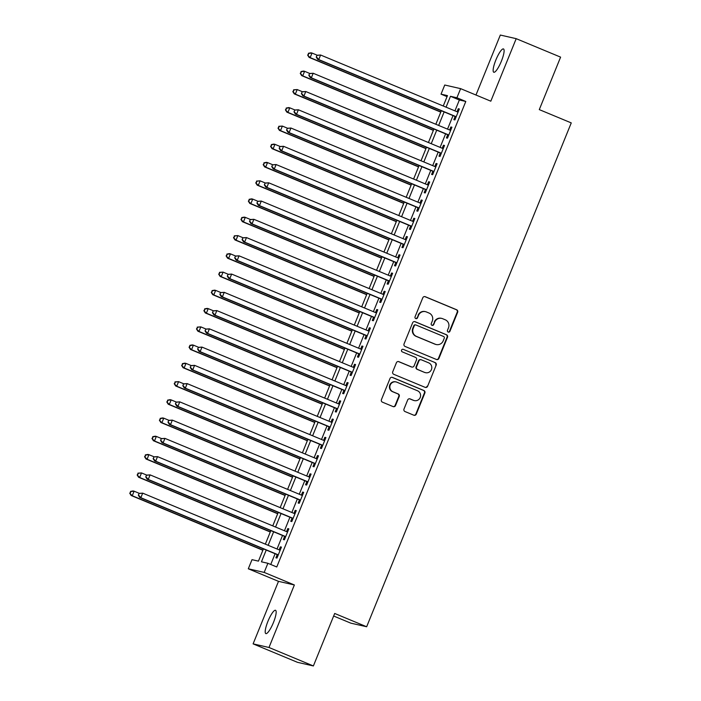 <?xml version="1.0" encoding="UTF-8"?>
<svg xmlns="http://www.w3.org/2000/svg" width="701" height="701" viewBox="0 0 701 701"><rect width="100%" height="100%" fill="white"/><g stroke="black" fill="none" stroke-linecap="round" stroke-linejoin="round"><path stroke-width="1.05" d="M448.193 332.055A1.358 1.323 102.8 0 0 449.919 331.31L457.648 312.269A1.937 1.884 102.8 0 0 456.631 309.754L425.262 296.707A1.937 1.884 102.8 0 0 422.791 297.776L415.053 316.817A1.358 1.323 102.8 0 0 415.973 318.64A1.358 1.323 102.8 0 0 417.498 317.825L418.497 315.362A6.195 6.037 102.8 0 1 426.401 311.954L429.021 313.04A6.195 6.037 102.8 0 1 432.272 321.093L431.264 323.555A1.358 1.323 102.8 0 0 432.184 325.387A1.358 1.323 102.8 0 0 433.709 324.572L434.708 322.11A6.195 6.037 102.8 0 1 442.611 318.692L445.231 319.779A6.195 6.037 102.8 0 1 448.482 327.831L447.475 330.294A1.358 1.323 102.8 0 0 448.193 332.055A1.358 1.323 102.8 0 0 449.49 331.214L457.218 312.173A1.937 1.884 102.8 0 0 456.202 309.658L424.832 296.611A1.937 1.884 102.8 0 0 424.745 296.576M415.763 318.578A1.358 1.323 102.8 0 0 417.069 317.728L418.497 315.362M431.974 325.317A1.358 1.323 102.8 0 0 433.279 324.475L434.708 322.11M273.425 622.576A12.618 2.778 -67.4 0 0 275.528 610.299A12.618 2.778 -67.4 0 0 267.931 621.323A12.618 2.778 -67.4 0 0 265.837 633.599A12.618 2.778 -67.4 0 0 273.425 622.576M501.373 61.215A12.618 2.778 -67.4 0 0 503.467 48.939A12.618 2.778 -67.4 0 0 495.879 59.962A12.618 2.778 -67.4 0 0 493.776 72.247A12.618 2.778 -67.4 0 0 501.373 61.215M403.995 409.034A1.937 1.884 102.8 0 0 405.012 411.548L413.818 415.211A1.937 1.884 102.8 0 0 416.28 414.142L424.867 392.998A1.937 1.884 102.8 0 0 423.851 390.483L392.481 377.436A1.937 1.884 102.8 0 0 390.01 378.496L381.423 399.649A1.937 1.884 102.8 0 0 382.439 402.164L393.068 406.58A1.937 1.884 102.8 0 0 395.539 405.52L399.219 396.468A1.937 1.884 102.8 0 0 398.203 393.953L392.928 391.754A5.179 5.047 102.8 0 1 396.021 381.914A5.179 5.047 102.8 0 1 396.819 382.168L417.472 390.755A5.179 5.047 102.8 0 1 414.379 400.604A5.179 5.047 102.8 0 1 413.581 400.35L410.138 398.913A1.937 1.884 102.8 0 0 407.667 399.982L403.995 409.034M313.382 665.95L297.504 662.331L253.105 643.868L268.982 647.487L313.382 665.95L334.692 613.463L366.658 626.755L571.254 122.903L539.288 109.61L560.598 57.132L516.199 38.669L490.814 101.189L460.618 88.641L456.912 97.772L465.797 101.461L276.764 566.978L267.887 563.289L264.181 572.41L248.303 568.791L252.01 559.67L258.45 561.133L263.427 548.874M268.982 647.487L294.367 584.967L264.181 572.41M436.443 359.482A1.937 1.884 102.8 0 0 438.914 358.413L447.501 337.269A1.937 1.884 102.8 0 0 446.484 334.754L415.106 321.706A1.937 1.884 102.8 0 0 412.635 322.775L404.048 343.919A1.937 1.884 102.8 0 0 405.064 346.434L436.443 359.482M436.188 365.133L427.601 386.277A1.937 1.884 102.8 0 1 425.13 387.346L393.752 374.299A1.937 1.884 102.8 0 1 392.735 371.784L396.407 362.732A1.937 1.884 102.8 0 1 398.878 361.663L411.61 366.956A1.937 1.884 102.8 0 0 414.081 365.887L416.517 359.885A1.937 1.884 102.8 0 0 415.5 357.37L402.251 351.858A1.358 1.323 102.8 0 1 403.057 349.282A1.358 1.323 102.8 0 1 403.268 349.352L435.172 362.619A1.937 1.884 102.8 0 1 436.188 365.133L427.601 386.277M516.199 38.669L500.321 35.05L475.97 95.021M455.124 116.48L453.827 119.678L454.896 119.924L459.348 108.97L458.27 108.725L457.043 111.748M447.711 134.732L446.414 137.931L447.483 138.176L451.935 127.223L450.857 126.977L449.63 130M440.298 152.993L439.001 156.183L440.07 156.428L444.522 145.475L443.453 145.23L442.217 148.253M432.885 171.246L431.588 174.444L432.657 174.689L437.109 163.736L436.04 163.491L434.813 166.514M425.472 189.507L424.175 192.696L425.244 192.941L429.695 181.988L428.626 181.743L427.4 184.766M418.059 207.759L416.762 210.957L417.831 211.194L422.282 200.241L421.213 200.004L419.987 203.018M410.646 226.011L409.349 229.209L410.427 229.455L414.869 218.502L413.8 218.256L412.574 221.279M403.233 244.272L401.936 247.462L403.014 247.707L407.456 236.754L406.387 236.509L405.16 239.532M395.82 262.524L394.523 265.723L395.601 265.968L400.043 255.015L398.974 254.77L397.747 257.793M388.407 280.777L387.11 283.975L388.188 284.22L392.63 273.267L391.561 273.022L390.334 276.045M380.993 299.038L379.697 302.227L380.774 302.473L385.217 291.52L384.148 291.274L382.921 294.297M373.58 317.29L372.284 320.488L373.361 320.734L377.804 309.781L376.735 309.535L375.508 312.558M366.167 335.551L364.87 338.741L365.948 338.986L370.391 328.033L369.322 327.788L368.095 330.811M358.754 353.803L357.457 356.993L358.535 357.238L362.978 346.285L361.909 346.04L360.682 349.063M351.341 372.056L350.044 375.254L351.122 375.499L355.565 364.546L354.496 364.301L353.269 367.324M343.928 390.317L342.631 393.506L343.709 393.752L348.152 382.799L347.083 382.553L345.856 385.576M336.515 408.569L335.218 411.767L336.296 412.013L340.739 401.051L339.67 400.814L338.443 403.829M329.102 426.821L327.805 430.02L328.883 430.265L333.325 419.312L332.256 419.067L331.03 422.09M321.689 445.082L320.392 448.272L321.47 448.517L325.912 437.564L324.843 437.319L323.617 440.342M314.285 463.335L312.979 466.533L314.057 466.778L318.499 455.825L317.43 455.58L316.204 458.603M306.872 481.596L305.566 484.785L306.644 485.031L311.095 474.078L310.017 473.832L308.79 476.855M299.458 499.848L298.162 503.038L299.231 503.283L303.682 492.33L302.604 492.084L301.377 495.108M292.045 518.1L290.749 521.299L291.818 521.544L296.269 510.591L295.191 510.346L293.964 513.369M284.632 536.361L283.335 539.551L284.404 539.796L288.856 528.843L287.778 528.598L286.551 531.621M465.797 101.461L459.357 99.998L454.94 110.872M453.021 115.604L447.527 129.124M445.608 133.865L440.114 147.376M438.195 152.117L432.701 165.638M430.782 170.369L425.288 183.89M423.369 188.63L417.875 202.142M415.956 206.883L410.462 220.403M408.543 225.135L403.049 238.655M401.13 243.396L395.636 256.916M393.717 261.648L388.223 275.169M386.304 279.901L380.809 293.421M378.89 298.162L373.396 311.682M371.477 316.414L365.983 329.934M364.064 334.675L358.57 348.187M356.651 352.927L351.157 366.448M349.238 371.18L343.753 384.7M341.825 389.441L336.34 402.961M334.412 407.693L328.927 421.213M326.999 425.945L321.514 439.466M319.586 444.206L314.101 457.727M312.173 462.458L306.688 475.979M304.76 480.72L299.274 494.231M297.347 498.972L291.861 512.492M289.934 517.224L284.448 530.745M282.521 535.485L277.035 549.006M275.107 553.737L270.752 564.471M277.219 554.614L275.922 557.812L276.991 558.049L281.443 547.095L280.365 546.859L279.138 549.873M333.658 616.021L350.78 623.136L366.658 626.755M294.367 584.967L278.49 581.348L253.105 643.868M278.49 581.348L248.303 568.791M447.054 96.65L441.034 94.153L444.741 85.023L460.618 88.641M266.231 550.048L261.447 561.816L267.887 563.289M456.912 97.772L450.48 96.3L446.064 107.174M444.136 111.915L438.651 125.435M436.723 130.167L431.238 143.687M429.31 148.428L423.825 161.94M421.897 166.68L416.412 180.201M414.484 184.933L408.998 198.453M407.071 203.194L401.585 216.714M399.658 221.446L394.172 234.966M392.245 239.698L386.759 253.219M384.831 257.959L379.346 271.48M377.427 276.212L371.933 289.732M370.014 294.473L364.52 307.984M362.601 312.725L357.107 326.245M355.188 330.977L349.694 344.498M347.775 349.238L342.281 362.75M340.362 367.49L334.868 381.011M332.949 385.743L327.455 399.263M325.536 404.004L320.042 417.524M318.123 422.256L312.628 435.777M310.709 440.517L305.215 454.029M303.296 458.769L297.802 472.29M295.883 477.022L290.389 490.542M288.47 495.283L282.976 508.795M281.057 513.535L275.563 527.056M273.644 531.787L268.15 545.308M443.251 106.009L447.475 95.616L441.034 94.153M265.346 544.142L270.831 530.622M272.759 525.89L278.244 512.37M280.172 507.629L285.657 494.109M287.585 489.377L293.071 475.856M294.998 471.116L300.484 457.604M302.411 452.864L307.897 439.343M309.824 434.611L315.31 421.091M317.238 416.35L322.723 402.838M324.651 398.098L330.136 384.577M332.064 379.846L337.549 366.325M339.477 361.585L344.962 348.064M346.89 343.332L352.375 329.812M354.303 325.071L359.788 311.559M361.716 306.819L367.201 293.298M369.129 288.567L374.614 275.046M376.542 270.306L382.027 256.794M383.955 252.053L389.441 238.533M391.36 233.801L396.854 220.28M398.773 215.54L404.267 202.019M406.186 197.288L411.68 183.767M413.599 179.035L419.093 165.515M421.012 160.774L426.506 147.254M428.425 142.522L433.919 129.002M435.838 124.261L441.332 110.749M459.357 99.998L450.48 96.3M458.27 108.725L459.278 109.137M450.857 126.977L451.865 127.398M443.453 145.23L444.452 145.65M436.04 163.491L437.038 163.903M428.626 181.743L429.625 182.164M421.213 200.004L422.212 200.416M413.8 218.256L414.799 218.668M406.387 236.509L407.386 236.929M398.974 254.77L399.973 255.182M391.561 273.022L392.56 273.443M384.148 291.274L385.147 291.695M376.735 309.535L377.734 309.947M369.322 327.788L370.321 328.208M361.909 346.04L362.908 346.46M354.496 364.301L355.495 364.713M347.083 382.553L348.082 382.974M339.67 400.814L340.668 401.226M332.256 419.067L333.255 419.487M324.843 437.319L325.842 437.739M317.43 455.58L318.429 455.992M310.017 473.832L311.025 474.253M302.604 492.084L303.612 492.505M295.191 510.346L296.199 510.757M287.778 528.598L288.786 529.018M280.365 546.859L281.373 547.271M441.665 318.385L441.236 318.289A6.195 6.037 102.8 0 0 434.278 322.004M425.454 311.647L425.025 311.551A6.195 6.037 102.8 0 0 418.068 315.266M436.53 359.517A1.937 1.884 102.8 0 0 438.484 358.316L447.072 337.172A1.937 1.884 102.8 0 0 446.055 334.657L414.677 321.61A1.937 1.884 102.8 0 0 414.589 321.575M444.259 338.224A1.358 1.323 102.8 0 0 443.549 336.462L416.008 325.01A1.358 1.323 102.8 0 0 414.273 325.755L413.222 328.357A6.195 6.037 102.8 0 0 416.473 336.41L435.295 344.235A6.195 6.037 102.8 0 0 443.207 340.826L444.259 338.224M415.798 324.949L415.369 324.843A1.358 1.323 102.8 0 0 413.844 325.658L414.273 325.755M436.25 344.541L435.82 344.445A6.195 6.037 102.8 0 1 434.865 344.138L416.043 336.314A6.195 6.037 102.8 0 1 412.793 328.261L413.844 325.658M425.218 387.373A1.937 1.884 102.8 0 0 427.172 386.181M411.908 367.052L411.478 366.956A1.937 1.884 102.8 0 1 411.18 366.86L398.448 361.567A1.937 1.884 102.8 0 0 398.37 361.532M403.268 349.352L435.172 362.619M424.815 372.441A5.179 5.047 102.8 0 0 431.562 369.19A5.179 5.047 102.8 0 0 428.705 362.855L421.424 359.832A1.937 1.884 102.8 0 0 418.953 360.901L416.517 366.903A1.937 1.884 102.8 0 0 417.533 369.418L424.385 372.345A5.179 5.047 102.8 0 0 425.174 372.599L425.603 372.695M421.126 359.736L420.696 359.639A1.937 1.884 102.8 0 0 418.523 360.805L418.953 360.901M424.385 372.345L417.104 369.322A1.937 1.884 102.8 0 1 416.087 366.807L418.523 360.805M435.759 365.037A1.937 1.884 102.8 0 0 434.743 362.513M414.379 400.604L413.949 400.499A5.179 5.047 102.8 0 1 413.152 400.245L409.708 398.816A1.937 1.884 102.8 0 0 409.629 398.781M396.021 381.914L395.592 381.817A5.179 5.047 102.8 0 0 392.499 391.657L392.928 391.754M393.156 406.615A1.937 1.884 102.8 0 0 395.11 405.415L398.79 396.372A1.937 1.884 102.8 0 0 397.774 393.848L392.499 391.657M413.897 415.237A1.937 1.884 102.8 0 0 415.859 414.046L424.438 392.902A1.937 1.884 102.8 0 0 423.422 390.378L392.052 377.34A1.937 1.884 102.8 0 0 391.964 377.304M317.194 55.204L312.015 53.057L310.157 57.622L309.088 57.377L440.771 112.125M308.089 55.213L308.826 53.39L307.66 55.116L310.157 57.622L440.841 111.95M308.396 53.294L310.937 52.812L312.015 53.057L308.826 53.39M309.088 57.377L307.66 55.116M316.983 55.248L316.239 57.07L316.983 55.248L320.594 55.011L458.051 112.16M317.413 55.344L320.594 55.011L318.745 59.576L317.667 59.331L456.123 116.901M456.193 116.725L318.745 59.576L316.668 57.175M316.239 57.07L317.667 59.331M309.781 73.465L304.602 71.309L302.744 75.874L301.675 75.629L433.358 130.377M300.676 73.474L301.412 71.642L300.247 73.377L302.744 75.874L433.428 130.211M300.983 71.546L303.524 71.064L304.602 71.309L301.412 71.642M301.675 75.629L300.247 73.377M302.368 91.717L297.189 89.562L295.331 94.127L294.262 93.881L425.945 148.638M293.263 91.726L293.999 89.903L292.834 91.629L295.331 94.127L426.015 148.463M293.57 89.807L297.189 89.562L293.999 89.903M294.262 93.881L292.834 91.629M294.955 109.978L289.776 107.823L287.918 112.388L286.849 112.142L418.532 166.891M285.85 109.987L286.586 108.156L285.421 109.882L287.918 112.388L418.602 166.724M286.157 108.059L288.698 107.577L289.776 107.823L286.586 108.156M286.849 112.142L285.421 109.882M287.541 128.23L282.363 126.075L280.505 130.64L279.436 130.395L411.119 185.152M278.437 128.239L279.173 126.417L278.008 128.143L280.505 130.64L411.189 184.976M278.744 126.311L282.363 126.075L279.173 126.417M279.436 130.395L278.008 128.143M309.57 73.5L308.826 75.331L309.57 73.5L313.181 73.263L450.638 130.421M310 73.605L313.181 73.263L311.332 77.829L310.254 77.583L448.71 135.153M448.78 134.978L311.332 77.829L309.255 75.428M308.826 75.331L310.254 77.583M302.157 91.761L301.412 93.584L302.157 91.761L305.767 91.524L443.225 148.673M302.587 91.857L305.767 91.524L303.919 96.081L302.85 95.844L441.297 153.405M441.367 153.239L303.919 96.081L301.842 93.68M301.412 93.584L302.85 95.844M294.744 110.013L293.999 111.845L294.744 110.013L298.354 109.777L435.812 166.926M295.174 110.11L298.354 109.777L296.505 114.342L295.436 114.097L433.884 171.666M433.954 171.491L296.505 114.342L294.429 111.941M293.999 111.845L295.436 114.097M287.331 128.274L286.586 130.097L287.331 128.274L290.941 128.029L428.399 185.187M287.76 128.371L290.941 128.029L289.092 132.594L288.023 132.349L426.471 189.918M426.541 189.743L289.092 132.594L287.016 130.193M286.586 130.097L288.023 132.349M280.128 146.483L274.95 144.336L273.092 148.892L272.023 148.656L403.706 203.404M271.024 146.491L271.76 144.669L270.595 146.395L273.092 148.892L403.776 203.229M271.331 144.572L273.881 144.091L274.95 144.336L271.76 144.669M272.023 148.656L270.595 146.395M279.918 146.527L279.173 148.349L279.918 146.527L283.537 146.29L420.986 203.439M280.347 146.623L283.537 146.29L281.679 150.855L280.61 150.61L419.067 208.179M419.137 208.004L281.679 150.855L279.603 148.446M279.173 148.349L280.61 150.61M272.715 164.744L267.537 162.588L265.688 167.153L264.61 166.908L396.293 221.656M263.611 164.753L264.347 162.921L263.182 164.647L265.688 167.153L396.363 221.49M263.918 162.825L266.468 162.343L267.537 162.588L264.347 162.921M264.61 166.908L263.182 164.647M272.505 164.779L271.76 166.61L272.505 164.779L276.124 164.542L413.572 221.691M272.934 164.875L276.124 164.542L274.266 169.107L273.197 168.862L411.653 226.432M411.724 226.257L274.266 169.107L272.19 166.707M271.76 166.61L273.197 168.862M265.302 182.996L260.124 180.84L258.275 185.406L257.197 185.16L388.88 239.917M256.198 183.005L256.934 181.182L255.769 182.908L258.275 185.406L388.95 239.742M256.505 181.077L260.124 180.84L256.934 181.182M257.197 185.16L255.769 182.908M265.092 183.04L264.347 184.862L265.092 183.04L268.711 182.803L406.159 239.952M265.521 183.136L268.711 182.803L266.853 187.36L265.784 187.114L404.24 244.684M404.311 244.518L266.853 187.36L264.776 184.959M264.347 184.862L265.784 187.114M257.889 201.248L252.71 199.102L250.862 203.667L249.784 203.421L381.467 258.17M248.785 201.257L249.521 199.434L248.356 201.161L250.862 203.667L381.537 257.994M249.092 199.338L251.641 198.856L252.71 199.102L249.521 199.434M249.784 203.421L248.356 201.161M257.679 201.292L256.934 203.115L257.679 201.292L261.298 201.056L398.746 258.205M258.108 201.389L261.298 201.056L259.44 205.621L258.371 205.375L396.827 262.945M396.897 262.77L259.44 205.621L257.363 203.22M256.934 203.115L258.371 205.375M250.476 219.509L245.297 217.354L243.449 221.919L242.371 221.674L374.054 276.422M241.372 219.518L242.108 217.687L240.942 219.422L243.449 221.919L374.124 276.255M241.679 217.59L244.228 217.108L245.297 217.354L242.108 217.687M242.371 221.674L240.942 219.422M250.266 219.544L249.521 221.376L250.266 219.544L253.885 219.308L391.333 276.457M250.695 219.65L253.885 219.308L252.027 223.873L250.958 223.628L389.414 281.197M389.484 281.022L252.027 223.873L249.95 221.472M249.521 221.376L250.958 223.628M243.063 237.762L237.884 235.606L236.035 240.171L234.958 239.926L366.641 294.683M233.959 237.77L234.695 235.948L233.529 237.674L236.035 240.171L366.711 294.508M234.265 235.851L237.884 235.606L234.695 235.948M234.958 239.926L233.529 237.674M242.853 237.805L242.108 239.628L242.853 237.805L246.472 237.569L383.92 294.718M243.282 237.902L246.472 237.569L244.614 242.125L243.545 241.889L382.001 299.45M382.071 299.283L244.614 242.125L242.537 239.724M242.108 239.628L243.545 241.889M235.65 256.023L230.471 253.867L228.622 258.432L227.545 258.187L359.227 312.935M226.546 256.023L227.282 254.2L226.116 255.926L228.622 258.432L359.298 312.76M226.861 254.104L229.402 253.622L230.471 253.867L227.282 254.2M227.545 258.187L226.116 255.926M235.44 256.058L234.695 257.889L235.44 256.058L239.059 255.821L376.507 312.97M235.869 256.154L239.059 255.821L237.201 260.386L236.132 260.141L374.588 317.711M374.658 317.535L237.201 260.386L235.124 257.986M234.695 257.889L236.132 260.141M228.237 274.275L223.058 272.119L221.209 276.685L220.132 276.439L351.814 331.196M219.133 274.284L219.877 272.461L218.703 274.187L221.209 276.685L351.884 331.021M219.448 272.356L223.058 272.119L219.877 272.461M220.132 276.439L218.703 274.187M228.027 274.319L227.29 276.141L228.027 274.319L231.645 274.073L369.094 331.231M228.456 274.415L231.645 274.073L229.788 278.639L228.719 278.393L367.175 335.963M367.245 335.788L229.788 278.639L227.711 276.238M227.29 276.141L228.719 278.393M220.613 292.571L219.877 294.394L220.613 292.571L224.232 292.335L361.681 349.484M221.043 292.668L224.232 292.335L222.375 296.9L221.306 296.654L359.762 354.215M359.832 354.049L222.375 296.9L220.307 294.49M219.877 294.394L221.306 296.654M213.2 310.823L212.464 312.655L213.2 310.823L216.819 310.587L354.268 367.736M213.63 310.92L216.819 310.587L214.962 315.152L213.893 314.907L352.349 372.476M352.419 372.301L214.962 315.152L212.894 312.751M212.464 312.655L213.893 314.907M220.824 292.527L215.645 290.38L213.796 294.937L212.718 294.692L344.401 349.449M211.72 292.536L212.464 290.713L211.29 292.44L213.796 294.937L344.471 349.273M212.035 290.617L214.576 290.135L215.645 290.38L212.464 290.713M212.718 294.692L211.29 292.44M213.411 310.788L208.232 308.633L206.383 313.198L205.305 312.953L336.988 367.701M204.306 310.797L205.051 308.966L203.877 310.692L206.383 313.198L337.058 367.534M204.622 308.869L207.163 308.387L208.232 308.633L205.051 308.966M205.305 312.953L203.877 310.692M205.998 329.041L200.819 326.885L198.97 331.45L197.892 331.205L329.575 385.962M196.893 329.049L197.638 327.227L196.464 328.953L198.97 331.45L329.645 385.787M197.209 327.122L200.819 326.885L197.638 327.227M197.892 331.205L196.464 328.953M205.787 329.084L205.051 330.907L205.787 329.084L209.406 328.839L346.855 385.997M206.217 329.181L209.406 328.839L207.549 333.404L206.48 333.159L344.936 390.729M345.006 390.562L207.549 333.404L205.481 331.003M205.051 330.907L206.48 333.159M198.585 347.293L193.406 345.146L191.557 349.711L190.479 349.466L322.162 404.214M189.48 347.302L190.225 345.479L189.051 347.205L191.557 349.711L322.232 404.039M189.796 345.383L192.337 344.901L193.406 345.146L190.225 345.479M190.479 349.466L189.051 347.205M198.374 347.337L197.638 349.159L198.374 347.337L201.993 347.1L339.442 404.249M198.804 347.433L201.993 347.1L200.136 351.665L199.066 351.42L337.523 408.99M337.593 408.814L200.136 351.665L198.068 349.264M197.638 349.159L199.066 351.42M191.171 365.554L185.993 363.398L184.144 367.964L183.066 367.718L314.749 422.466M182.067 365.563L182.812 363.731L181.638 365.466L184.144 367.964L314.819 422.3M182.383 363.635L184.924 363.153L185.993 363.398L182.812 363.731M183.066 367.718L181.638 365.466M190.961 365.589L190.225 367.42L190.961 365.589L194.58 365.352L332.029 422.501M191.391 365.694L194.58 365.352L192.722 369.918L191.653 369.672L330.11 427.242M330.18 427.067L192.722 369.918L190.654 367.517M190.225 367.42L191.653 369.672M183.758 383.806L178.58 381.651L176.731 386.216L175.653 385.971L307.336 440.727M174.654 383.815L175.399 381.992L174.225 383.719L176.731 386.216L307.406 440.552M174.97 381.896L178.58 381.651L175.399 381.992M175.653 385.971L174.225 383.719M183.548 383.85L182.812 385.673L183.548 383.85L187.167 383.613L324.616 440.763M183.977 383.946L187.167 383.613L185.309 388.17L184.24 387.933L322.697 445.494M322.767 445.328L185.309 388.17L183.241 385.769M182.812 385.673L184.24 387.933M176.354 402.067L171.167 399.912L169.318 404.477L168.24 404.232L299.923 458.98M167.241 402.067L167.986 400.245L166.812 401.971L169.318 404.477L299.993 458.805M167.557 400.148L170.098 399.666L171.167 399.912L167.986 400.245M168.24 404.232L166.812 401.971M176.135 402.102L175.399 403.925L176.135 402.102L179.754 401.866L317.202 459.015M176.564 402.199L179.754 401.866L177.896 406.431L176.827 406.186L315.284 463.755M315.354 463.58L177.896 406.431L175.828 404.03M175.399 403.925L176.827 406.186M168.941 420.32L163.754 418.164L161.905 422.729L160.827 422.484L292.51 477.241M159.828 420.328L160.573 418.497L159.399 420.232L161.905 422.729L292.58 477.066M160.143 418.401L162.685 417.919L163.754 418.164L160.573 418.497M160.827 422.484L159.399 420.232M168.722 420.363L167.986 422.186L168.722 420.363L172.341 420.118L309.789 477.276M169.151 420.46L172.341 420.118L170.483 424.683L169.414 424.438L307.87 482.008M307.941 481.832L170.483 424.683L168.415 422.282M167.986 422.186L169.414 424.438M161.528 438.572L156.341 436.425L154.492 440.982L153.423 440.736L285.097 495.493M152.415 438.581L153.16 436.758L151.986 438.484L154.492 440.982L285.167 495.318M152.73 436.662L155.271 436.18L156.341 436.425L153.16 436.758M153.423 440.736L151.986 438.484M161.309 438.616L160.573 440.438L161.309 438.616L164.928 438.379L302.385 495.528M161.738 438.712L164.928 438.379L163.079 442.944L162.001 442.699L300.457 500.26M300.527 500.093L163.079 442.944L161.002 440.535M160.573 440.438L162.001 442.699M154.115 456.833L148.927 454.677L147.079 459.243L146.01 458.997L277.684 513.745M145.002 456.842L145.747 455.01L144.572 456.737L147.079 459.243L277.754 513.579M145.317 454.914L147.858 454.432L148.927 454.677L145.747 455.01M146.01 458.997L144.572 456.737M153.896 456.868L153.16 458.699L153.896 456.868L157.515 456.631L294.972 513.78M154.325 456.964L157.515 456.631L155.666 461.197L154.588 460.951L293.044 518.521M293.114 518.346L155.666 461.197L153.589 458.796M153.16 458.699L154.588 460.951M146.702 475.085L141.523 472.93L139.665 477.495L138.596 477.25L270.279 532.006M137.589 475.094L138.334 473.271L137.159 474.998L139.665 477.495L270.349 531.831M137.904 473.166L141.523 472.93L138.334 473.271M138.596 477.25L137.159 474.998M146.483 475.129L145.747 476.952L146.483 475.129L150.102 474.884L287.559 532.041M146.912 475.225L150.102 474.884L148.253 479.449L147.175 479.204L285.631 536.773M285.701 536.607L148.253 479.449L146.176 477.048M145.747 476.952L147.175 479.204M139.289 493.338L134.11 491.191L132.252 495.747L131.183 495.511L262.866 550.259M130.176 493.346L130.921 491.524L129.746 493.25L132.252 495.747L262.936 550.083M130.491 491.427L133.032 490.945L134.11 491.191L130.921 491.524M131.183 495.511L129.746 493.25M139.07 493.381L138.334 495.204L139.07 493.381L142.689 493.145L280.146 550.294M139.499 493.478L142.689 493.145L140.84 497.71L139.762 497.465L278.218 555.034M278.288 554.859L140.84 497.71L138.763 495.3M138.334 495.204L139.762 497.465"/></g></svg>
